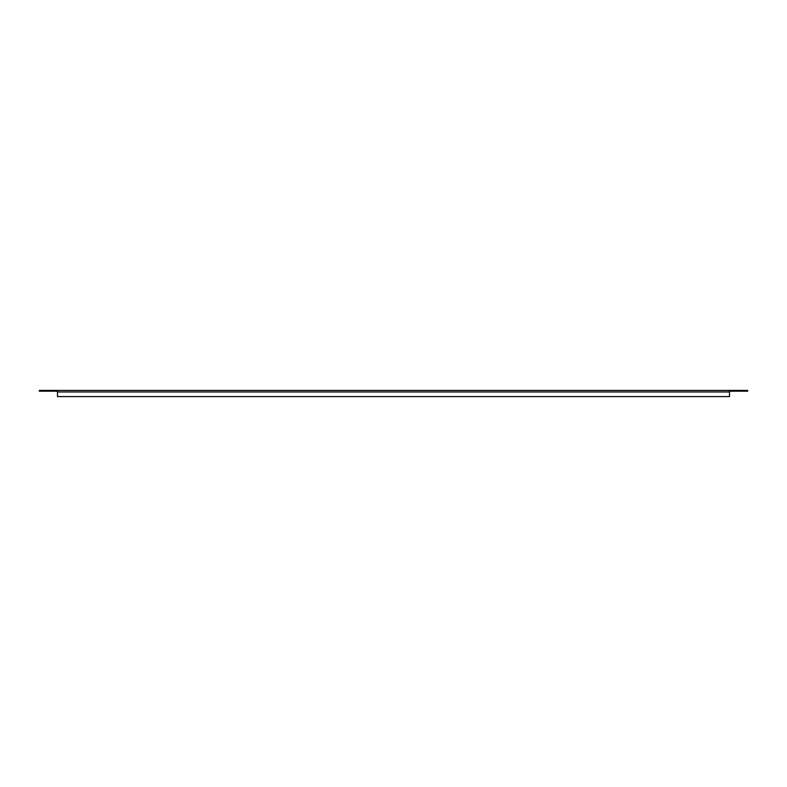 <?xml version="1.0" encoding="UTF-8"?>
<svg xmlns="http://www.w3.org/2000/svg" width="787" height="787" viewBox="0 0 787 787"><rect width="100%" height="100%" fill="white"/><g stroke="black" fill="none" stroke-linecap="round" stroke-linejoin="round"><path stroke-width="1.18" d="M57.5 391.178L39.35 391.178L39.35 390.411L729.5 390.411L729.5 396.589L57.5 396.589L57.5 390.411M729.5 390.411L747.65 390.411L747.65 391.178L729.5 391.178M57.5 391.956L729.5 391.956"/></g></svg>
